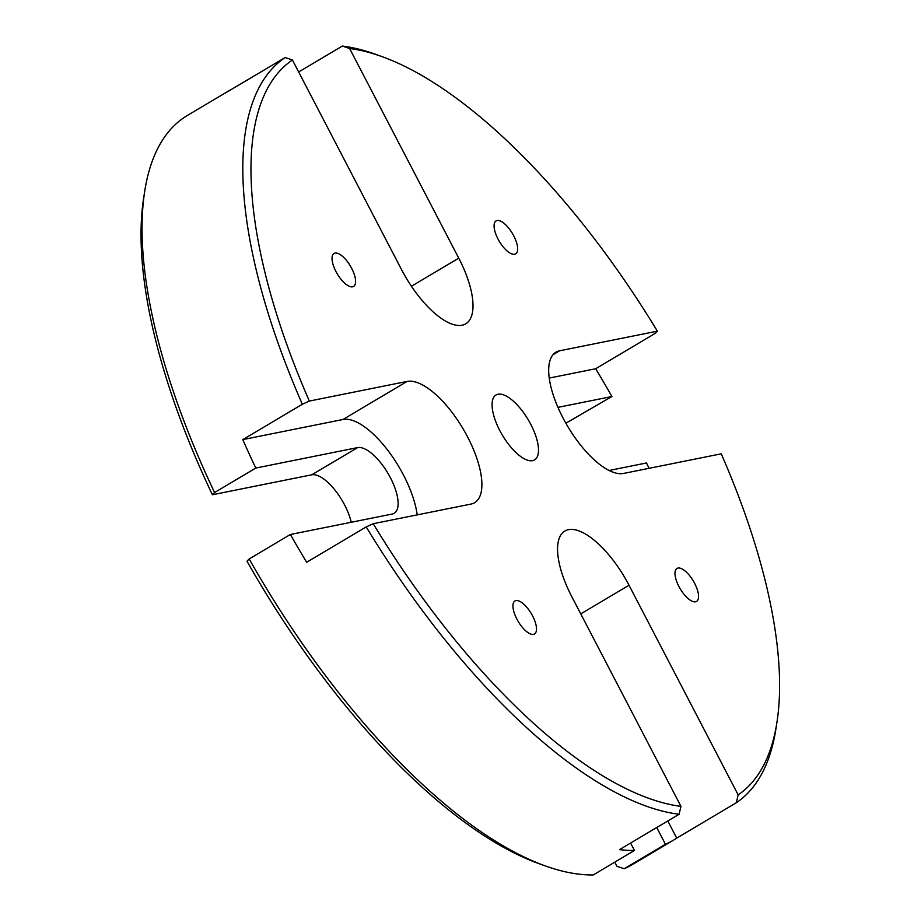 <?xml version="1.0" encoding="UTF-8"?>
<svg xmlns="http://www.w3.org/2000/svg" width="921" height="921" viewBox="0 0 921 921"><rect width="100%" height="100%" fill="white"/><g stroke="black" fill="none" stroke-linecap="round" stroke-linejoin="round"><path stroke-width="1.38" d="M738.158 794.881A429.854 171.375 59.3 0 0 776.944 722.294L775.908 728.995A435.656 173.689 -120.7 0 1 736.27 802.778L738.158 794.881L629.02 585.238A69.708 27.791 59.3 0 0 568.499 529.656A69.708 27.791 59.3 0 0 564.849 531.037A69.708 27.791 59.3 0 0 571.826 596.727L680.964 806.37L679.076 814.268A435.656 173.689 -120.7 0 1 366.213 526.916L306.658 562.27A435.656 173.689 59.3 0 1 290.391 534.491L249.165 558.955A435.656 173.689 59.3 0 0 545.255 865.901A435.656 173.689 59.3 0 0 593.228 874.95L634.454 850.474L630.586 843.049M695.551 601.793A19.168 7.644 59.3 0 0 696.552 601.413A19.168 7.644 59.3 0 0 694.008 582.187A19.168 7.644 59.3 0 0 677.994 568.061A19.168 7.644 59.3 0 0 676.993 568.441A19.168 7.644 59.3 0 0 679.537 587.679A19.168 7.644 59.3 0 0 695.551 601.793M533.501 634.339A19.168 7.644 59.3 0 0 534.502 633.959A19.168 7.644 59.3 0 0 531.958 614.733A19.168 7.644 59.3 0 0 515.944 600.607A19.168 7.644 59.3 0 0 514.943 600.987A19.168 7.644 59.3 0 0 517.487 620.224A19.168 7.644 59.3 0 0 533.501 634.339M352.593 286.811A19.168 7.644 59.3 0 0 353.595 286.431A19.168 7.644 59.3 0 0 351.051 267.205A19.168 7.644 59.3 0 0 335.037 253.079A19.168 7.644 59.3 0 0 334.024 253.459A19.168 7.644 59.3 0 0 336.579 272.697A19.168 7.644 59.3 0 0 352.593 286.811M514.643 254.265A19.168 7.644 59.3 0 0 515.645 253.885A19.168 7.644 59.3 0 0 513.101 234.659A19.168 7.644 59.3 0 0 497.087 220.533A19.168 7.644 59.3 0 0 496.074 220.913A19.168 7.644 59.3 0 0 498.629 240.151A19.168 7.644 59.3 0 0 514.643 254.265M497.996 394.223A37.761 15.058 -120.7 0 1 529.54 422.025A37.761 15.058 -120.7 0 1 534.56 459.901A37.761 15.058 -120.7 0 1 532.58 460.661A37.761 15.058 -120.7 0 1 501.036 432.847A37.761 15.058 -120.7 0 1 496.016 394.971A37.761 15.058 -120.7 0 1 497.996 394.223M232.08 89.038A435.656 173.689 59.3 0 0 228.788 90.88L187.562 115.344A435.656 173.689 59.3 0 0 144.735 191.142A435.656 173.689 59.3 0 0 214.581 492.516L255.808 468.052L357.613 447.606A37.761 15.058 -120.7 0 1 389.157 475.409A37.761 15.058 -120.7 0 1 394.176 513.296A37.761 15.058 -120.7 0 1 392.196 514.045L290.391 534.491M214.581 492.516L212.394 494.761A429.854 171.375 -120.7 0 1 143.688 197.842L144.735 191.142M351.235 522.265A37.761 15.058 59.3 0 0 333.989 488.867A37.761 15.058 59.3 0 0 311.793 474.799L212.394 494.761M545.255 865.901L538.877 863.61A429.854 171.375 -120.7 0 1 246.978 561.2L249.165 558.955M656.731 827.53L665.434 844.258L624.208 868.733A435.656 173.689 59.3 0 0 632.301 864.612L673.527 840.136A435.656 173.689 59.3 0 0 676.716 838.133L667.783 820.968M624.208 868.733L616.955 866.316L614.791 862.148M417.201 514.874A69.708 27.791 59.3 0 0 386.935 449.195A69.708 27.791 59.3 0 0 342.969 419.492L242.799 439.616A435.656 173.689 59.3 0 0 255.808 468.052M242.799 439.616L302.353 404.261A435.656 173.689 -120.7 0 1 285.153 57.539L225.599 92.883A435.656 173.689 59.3 0 1 228.788 90.88M298.669 71.976L342.347 46.05A435.656 173.689 -120.7 0 1 375.388 54.235L381.766 56.526A429.854 171.375 59.3 0 0 349.623 48.514L342.347 46.05M381.766 56.526A429.854 171.375 59.3 0 1 657.375 331.157L655.211 333.39L595.668 368.745L549.25 378.07M557.942 407.37L611.924 396.525A435.656 173.689 59.3 0 0 595.668 368.745M611.924 396.525L565.862 423.211M285.153 57.539L292.429 59.992A429.854 171.375 59.3 0 0 309.352 401.061L302.353 404.261M679.076 814.268L619.522 849.611A435.656 173.689 59.3 0 0 634.454 850.474M366.213 526.916L373.201 523.715A429.854 171.375 59.3 0 0 680.964 806.37M649.04 468.317A435.656 173.689 59.3 0 0 646.507 462.964L609.08 470.481M736.27 802.778L676.716 838.133M665.434 844.258A435.656 173.689 59.3 0 0 673.527 840.136M373.201 523.715L470.953 504.086A69.708 27.791 59.3 0 0 474.614 502.693A69.708 27.791 59.3 0 0 465.347 432.766A69.708 27.791 59.3 0 0 407.105 381.421L309.352 401.061M776.944 722.294A429.854 171.375 59.3 0 0 721.235 453.823L623.471 473.452A69.708 27.791 59.3 0 1 565.241 422.106A69.708 27.791 59.3 0 1 555.973 352.179A69.708 27.791 59.3 0 1 559.623 350.797L657.375 331.157M292.429 59.992L401.556 269.634A69.708 27.791 59.3 0 0 465.738 323.835A69.708 27.791 59.3 0 0 458.75 258.156L349.623 48.514M311.793 474.799L357.613 447.606M553.003 354.723L559.623 350.797M580.76 613.881L629.02 585.238M342.969 419.492L407.105 381.421M411.422 286.247L458.75 258.156"/></g></svg>
